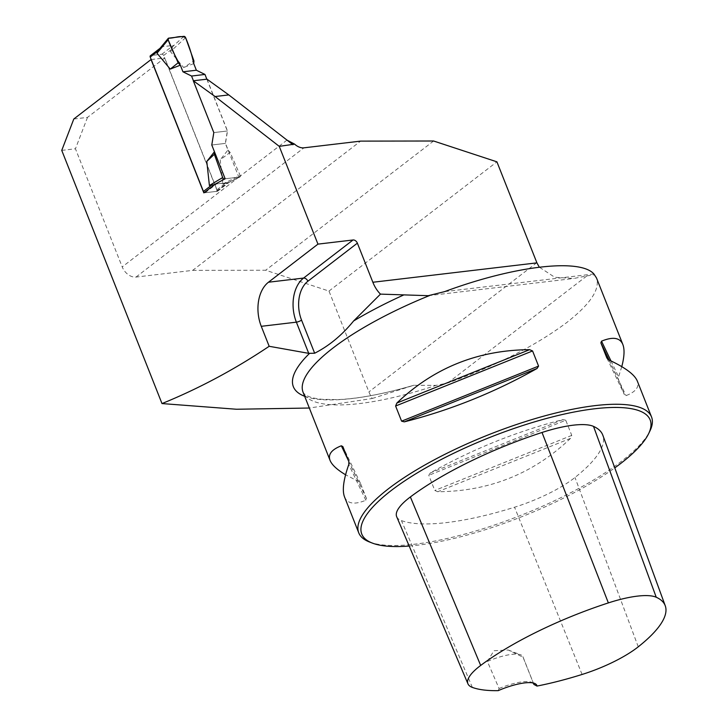<?xml version="1.0" encoding="UTF-8"?>
<svg xmlns="http://www.w3.org/2000/svg" width="727" height="727" viewBox="0 0 727 727"><rect width="100%" height="100%" fill="white"/><g stroke="black" fill="none" stroke-linecap="round" stroke-linejoin="round"><path stroke-width="0.55" stroke-dasharray="3.63 2.73" d="M73.8 119.01L87.504 117.383L164.747 57.933L217.537 191.256L228.996 182.441L238.847 177.152L122.218 266.918A12.595 8.724 52.4 0 0 136.004 277.069L192.673 270.371L360.601 141.12M192.673 270.371L265.673 270.244L328.986 291.073L368.907 391.898A31.488 21.81 -127.6 0 0 372.224 398.505L309.329 408.029M328.986 291.073L496.914 161.83M369.47 541.978A157.441 43.393 158.4 0 0 621.685 461.1A157.441 43.393 158.4 0 0 649.947 430.929M372.224 398.505L413.772 385.274L436 385.392L447.678 383.038C496.414 365.645 536.126 345.461 566.806 322.497C590.369 304.05 600.266 289.21 596.503 277.978M565.751 420.251L563.071 419.561C516.879 431.275 472.623 449.068 430.311 472.941L428.785 475.322L434.791 490.471L437.754 491.743C489.38 491.379 533.627 473.586 570.513 438.372L571.758 435.4L565.751 420.251L428.785 475.322M621.776 366.644L618.586 376.831L618.486 379.658L624.493 394.816L626.038 395.633C635.789 391.826 639.542 386.955 637.297 381.012M344.525 496.932C347.388 503.811 354.494 504.92 365.845 500.249L366.49 498.549L360.492 483.391L358.402 481.438L345.589 474.776M447.678 383.038L586.889 275.897L573.748 278.486L554.746 277.278L539.28 267.136M586.889 275.897L594.65 274.77M61.75 150.389L75.444 148.771L122.218 266.918M87.504 117.383L75.444 148.771M151.198 59.532L164.747 57.933M217.537 191.256L203.842 192.882M498.213 690.65L499.076 688.524L487.381 661.443L493.951 650.72L508.264 650.02L523.049 657.217L533.872 684.407M396.688 516.724A67.411 18.584 158.4 0 0 401.449 520.596A157.941 43.529 158.4 0 0 514.552 507.219A67.411 18.584 158.4 0 0 574.984 477.485A157.941 43.529 158.4 0 0 602.81 435.191M409.183 546.032A155.078 42.748 158.4 0 0 614.778 467.879M487.381 661.443A31.488 8.679 -21.6 0 1 520.759 654.827A31.488 8.679 -21.6 0 1 522.904 656.663A31.488 8.679 -21.6 0 1 523.049 657.217M499.076 688.524A31.488 8.679 -21.6 0 1 531.619 682.271A31.488 8.679 -21.6 0 1 532.827 682.917M304.677 396.288A164.447 45.328 -21.6 0 0 413.772 385.274L414.054 385.183C384.083 393.907 358.575 398.714 337.555 399.614L322.37 399.332C315.782 398.678 310.883 397.578 307.685 396.033C303.968 393.752 302.432 392.498 303.086 392.271A157.441 43.393 -21.6 0 0 436 385.392M206.986 79.161L227.506 130.978L225.479 143.383L238.847 177.152L225.152 178.769L239.583 177.061L226.624 183.44M228.996 182.441L215.301 184.067M213.811 132.596L227.506 130.978M225.479 143.383L211.784 145M433.592 141.002L265.673 270.244M204.323 192.51A1.572 1.09 52.4 0 0 205.159 192.728L216.228 191.41A1.572 1.09 52.4 0 0 216.628 191.256A1.572 1.09 52.4 0 0 216.837 189.865L163.63 55.488A1.572 1.09 52.4 0 0 161.912 54.216L150.834 55.525L162.285 46.71L173.362 45.401L170.418 51.608L183.649 67.529L193.945 60.941M162.285 46.71L159.249 49.236M193.437 80.761L213.956 132.578L211.93 144.982L214.456 151.743M205.159 192.728L216.61 183.904L227.533 182.868L222.807 183.922L220.199 159.84L230.159 152.397L240.164 175.461L222.807 183.922M216.61 183.904L214.356 184.785M193.736 63.594L183.649 67.529M206.841 79.179L227.36 130.987L225.334 143.401L227.96 150.035L220.199 159.84M183.867 36.35L173.026 46.283M168.719 38.14L160.785 47.737M219.681 181.714L214.956 184.549M227.36 130.987L213.956 132.578M211.93 144.982L225.334 143.401M239.583 177.061A1.572 1.09 52.4 0 0 239.855 176.988A1.572 1.09 52.4 0 0 240.164 175.461M227.96 150.035L230.159 152.397M185.612 37.677L170.418 51.608M136.004 277.069L303.931 147.826M536.835 262.656L368.907 391.898M593.886 273.961L444.67 291.609M286.983 140.102L238.847 177.152M472.377 687.424L401.449 520.596M582.091 674.456L514.552 507.219M638.261 646.812L574.984 477.485M570.513 438.372L437.754 491.743M571.758 435.4L434.791 490.471M563.071 419.561L430.311 472.941M610.971 360.919L618.586 376.831M609.09 360.038L618.486 379.658M607.009 358.311L624.493 394.816M608.962 359.974L626.038 395.633M358.402 481.438L348.387 460.545M360.492 483.391L342.871 446.605M366.49 498.549L348.869 461.754M365.845 500.249L348.769 464.589M161.912 54.216L173.362 45.401M216.228 191.41L227.678 182.595M163.63 55.488L171.227 49.645M216.837 189.865L224.425 184.022M428.303 295.689L573.748 278.486M508.264 650.029L520.759 654.827M522.904 656.663L533.772 684.098M531.619 682.271L534.49 683.371M160.013 48.309L161.33 47.3M216.628 191.256L227.533 182.868M226.606 183.449L239.855 176.988"/><path stroke-width="1.09" d="M539.28 267.136L536.917 262.865A31.488 21.81 52.4 0 1 536.835 262.656L496.914 161.83L433.592 141.002L360.601 141.12L303.931 147.826A12.595 8.724 52.4 0 1 294.617 144.137L286.983 140.102L228.805 94.919L215.11 96.537L193.291 80.779L213.811 132.596L211.784 145L225.152 178.769L219.681 181.714M357.375 243.145L307.885 281.24A29.125 19.411 -96.7 0 0 301.541 320.089L314.664 353.222C329.077 345.888 342.053 335.138 353.604 320.97L380.475 294.117A31.488 20.992 -96.7 0 1 372.86 282.258L357.375 243.145A3.935 2.726 52.4 0 0 353.068 239.974L317.953 244.127L279.25 146.354L294.617 144.137M614.778 467.879A155.078 42.748 158.4 0 0 620.776 463.417A155.078 42.748 158.4 0 0 648.611 433.701L649.947 430.929A157.441 43.393 158.4 0 0 651.519 416.925A157.441 43.393 158.4 0 0 489.153 434.537A157.441 43.393 158.4 0 0 358.747 532.846A157.441 43.393 158.4 0 0 369.47 541.978L372.342 543.087A155.078 42.748 158.4 0 0 409.183 546.032M651.519 416.925L637.297 381.012C634.589 374.523 625.147 367.517 608.962 359.974L606.872 358.02L600.875 342.871L601.52 341.172C612.87 336.501 619.977 337.61 622.839 344.489L596.503 277.978L593.886 273.961C580.073 258.058 513.835 265.891 444.67 291.609L428.294 295.689L380.475 294.117M395.606 406.02L396.851 403.049C433.728 367.835 477.984 350.041 529.601 349.678L532.573 350.95L538.571 366.099L537.053 368.48C494.733 392.353 450.486 410.146 404.294 421.86L401.604 421.169L395.606 406.02L532.573 350.95M622.839 344.489C624.72 349.351 624.366 356.73 621.776 366.644M345.589 474.776C337.046 469.669 331.875 464.88 330.067 460.4C327.813 454.466 331.567 449.595 341.327 445.787L342.871 446.605L348.869 461.754L348.769 464.589C343.462 479.638 342.053 490.425 344.525 496.932L358.747 532.846M225.152 178.769L215.301 184.067L203.842 192.882L151.052 59.55L73.8 119.01L61.75 150.389L161.994 403.567L236.493 409.246L309.329 408.029M161.994 403.567C198.916 388.536 234.639 369.443 269.172 346.288L308.721 353.349L314.664 353.222M317.953 244.127L268.463 282.221A33.06 22.037 -96.7 0 0 261.266 326.314L269.172 346.288M279.25 146.354L215.11 96.537M532.827 682.917A31.488 8.679 -21.6 0 1 533.772 684.098A31.488 8.679 -21.6 0 1 533.872 684.407L536.971 686.07A33.851 9.333 158.4 0 0 534.49 683.371A33.851 9.333 158.4 0 0 498.213 690.65A153.188 42.221 -21.6 0 1 472.377 687.424A62.658 17.275 -21.6 0 1 467.952 683.834A62.658 17.275 -21.6 0 1 480.674 665.45A153.188 42.221 -21.6 0 1 608.363 602.91A62.658 17.275 -21.6 0 1 656.236 597.249A153.188 42.221 -21.6 0 1 665.25 605.782A153.188 42.221 -21.6 0 1 638.261 646.812A62.658 17.275 -21.6 0 1 582.091 674.456A153.188 42.221 -21.6 0 1 536.971 686.07M665.25 605.782L602.81 435.191A157.941 43.529 158.4 0 0 593.514 426.385A67.411 18.584 158.4 0 0 542.015 432.474A157.941 43.529 158.4 0 0 410.373 496.95A67.411 18.584 158.4 0 0 396.688 516.724L467.952 683.834M648.611 433.701A155.078 42.748 158.4 0 0 490.234 437.254A155.078 42.748 158.4 0 0 372.342 543.087M193.291 80.779L206.986 79.161L228.805 94.919M150.834 55.525A1.572 1.09 52.4 0 0 150.434 55.688A1.572 1.09 52.4 0 0 150.225 57.069L203.433 191.455A1.572 1.09 52.4 0 0 204.323 192.51M159.249 49.236L157.014 53.198L170.245 69.11L178.133 62.804L168.128 39.749L157.014 53.198M214.956 184.549L209.403 185.512L206.795 161.421L214.347 154.269L222.68 177.524L209.403 185.512M214.456 151.743L206.795 161.421M191.565 76.035L182.959 71.809L196.363 70.228L204.969 74.445L191.565 76.035L193.437 80.761M182.959 71.809L180.332 65.176L170.245 69.11M196.363 70.228L193.736 63.594L193.945 60.941L185.612 37.677C189.338 46.528 192.046 55.161 193.736 63.594L196.363 70.228L182.959 71.809L180.332 65.176C175.498 57.115 171.427 48.645 168.128 39.749L168.719 38.14C174.289 38.413 180.26 34.851 185.612 37.677A1.572 1.09 -127.6 0 0 183.867 36.35L168.719 38.14A1.572 1.09 52.4 0 0 168.191 38.422A1.572 1.09 52.4 0 0 168.128 39.749M204.969 74.445L206.841 79.179M180.332 65.176L178.133 62.804M224.425 178.86A1.572 1.09 -127.6 0 1 222.68 177.524M214.529 151.943L214.347 154.269M372.86 282.258L536.917 262.865M330.067 460.4L303.086 392.271A157.441 43.393 -21.6 0 1 429.621 295.516M304.677 396.288A164.447 45.328 -21.6 0 1 309.484 353.44M353.604 320.97A164.447 45.328 -21.6 0 1 403.739 294.953M608.363 602.91L542.015 432.474M480.674 665.45L410.373 496.95M656.236 597.249L593.514 426.385M404.294 421.86L537.053 368.48M401.604 421.169L538.571 366.099M396.851 403.049L529.601 349.678M601.52 341.172L610.971 360.919M600.875 342.871L609.09 360.038M348.387 460.545L341.327 445.787M292.945 144.728L286.983 140.102M308.721 353.349L296.38 322.161L261.266 326.314M301.541 320.089A3.935 1.081 158.4 0 1 296.38 322.161A33.06 22.037 83.3 0 1 303.577 278.068L268.463 282.221M307.885 281.24A3.935 2.726 -127.6 0 0 303.577 278.068L353.068 239.974M150.225 57.069L157.823 51.226M203.433 191.455L211.021 185.612M150.434 55.688L160.013 48.309M159.049 49.472L168.191 38.422"/></g></svg>
